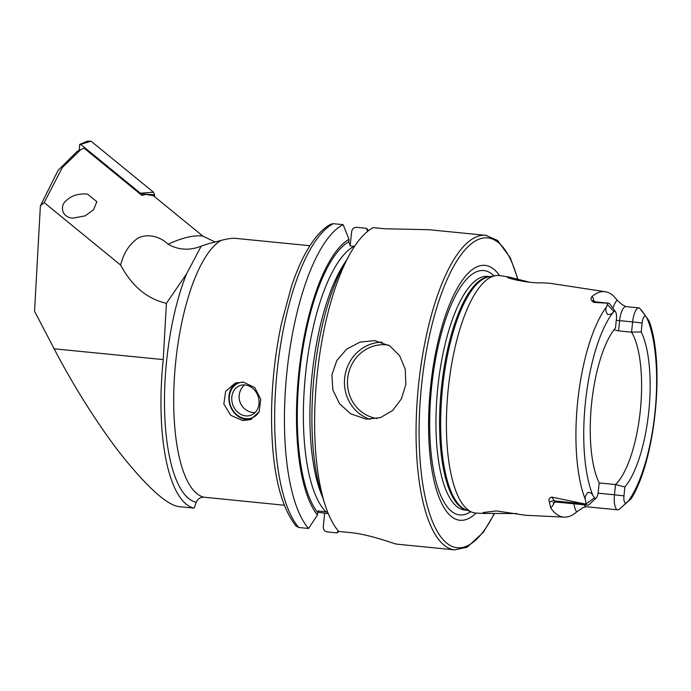 <?xml version="1.0" encoding="UTF-8"?>
<svg xmlns="http://www.w3.org/2000/svg" width="691" height="691" viewBox="0 0 691 691"><rect width="100%" height="100%" fill="white"/><g stroke="black" fill="none" stroke-linecap="round" stroke-linejoin="round"><path stroke-width="1.04" d="M517.041 513.577L484.071 513.396L482.983 512.541L496.363 510.917L525.739 515.296M550.122 283.31L542.435 282.818C525.886 283.578 500.612 276.495 508.922 277.013L529.107 282.092M242.688 420.56L250.583 419.584L259.168 411.698L260.732 399.191L254.703 387.547L243.336 382.088L235.156 383.177L225.663 391.339L223.832 404.028L230.742 415.334L242.688 420.56M374.643 340.611L389.733 345.854L399.666 355.779L405.246 369.219L405.85 384.377L401.436 398.854L392.618 410.489L380.447 417.632L366.377 419.187L350.674 413.831L339.549 403.708L332.889 390.095L331.887 374.937L336.802 360.547L346.761 349.067L360.08 342.097L374.643 340.611M598.078 493.175L614.454 494.799A14.39 4.759 95.6 0 0 617.659 509.837A14.39 4.759 95.6 0 0 617.745 509.846A14.39 4.759 95.6 0 0 619.196 509.353L631.133 498.729C655.431 460.534 665.191 364.122 649.16 321.082L646.076 316.642A7.351 2.427 -84.4 0 0 646.059 316.616L639.624 308.117A14.857 4.906 -84.4 0 0 639.037 307.918A14.857 4.906 -84.4 0 0 638.95 307.901L625.96 306.614A14.857 4.906 -84.4 0 1 626.046 306.631M615.543 311.866L610.049 304.256A14.857 4.906 95.6 0 0 608.521 303.159A14.857 4.906 95.6 0 0 608.434 303.15A14.857 4.906 95.6 0 0 607.907 303.185L606.612 306.709C605.281 308.601 605.575 311.175 607.493 314.431C610.067 314.673 611.958 313.956 613.159 312.28L613.919 311.632A7.351 2.427 95.6 0 1 614.791 311.321A7.351 2.427 95.6 0 1 615.543 311.866A7.351 2.427 95.6 0 1 616.424 319.009L615.482 327.923A87.308 28.849 95.6 0 0 591.643 402.991A87.308 28.849 95.6 0 0 599.192 482.949L598.251 491.871A6.884 2.272 -84.4 0 1 596.16 498.012A6.884 2.272 -84.4 0 1 594.554 497.831L592.861 495.404C592.152 493.486 590.529 492.467 587.989 492.355C585.614 495.015 584.741 497.399 585.363 499.507L586.063 504.188L551.703 497.071C549.086 498.151 548.343 499.852 549.475 502.167L550.623 507.816A114.68 37.893 95.6 0 0 562.932 516.998A114.68 37.893 95.6 0 0 564.297 517.127A114.68 37.893 95.6 0 0 576.743 511.884L583.308 507.453L586.201 506.728A14.39 4.759 95.6 0 0 586.288 506.736M624.897 486.956L615.534 484.564L614.454 494.799L623.964 495.879L624.897 486.956A87.308 28.849 95.6 0 0 648.737 411.888A87.308 28.849 95.6 0 0 641.196 331.93L642.129 323.008A7.351 2.427 -84.4 0 1 645.299 316.081A7.351 2.427 -84.4 0 1 646.059 316.616L641.179 309.853M642.129 323.008L632.628 321.928A14.857 4.906 -84.4 0 1 638.95 307.901M612.934 308.246A21.965 7.256 -84.4 0 1 617.115 300.205L621.831 304.446L625.96 306.614A14.857 4.906 -84.4 0 0 619.637 320.641L616.286 320.296M499.818 275.623A119.353 39.439 95.6 0 0 499.774 275.614A119.353 39.439 95.6 0 0 495.361 275.683A119.353 39.439 95.6 0 0 448.096 390.415A119.353 39.439 95.6 0 0 471.962 512.178A119.353 39.439 95.6 0 0 474.872 512.972A119.353 39.439 95.6 0 0 476.28 513.119L485.859 513.551M499.533 275.579A128.068 42.324 95.6 0 0 485.885 265.482A128.068 42.324 95.6 0 0 430.623 386.304A128.068 42.324 95.6 0 0 459.118 520.176A128.068 42.324 95.6 0 0 476.03 513.102M454.713 549.881L397.938 544.266A158.04 52.222 -84.4 0 1 396.98 544.145A158.04 52.222 -84.4 0 1 394.414 543.541C388.627 541.796 367.871 534.212 350.009 532.562L338.763 531.457A158.04 52.222 95.6 0 1 324.96 504.508A158.04 52.222 95.6 0 1 349.706 254.409A158.04 52.222 95.6 0 1 373.321 227.641L384.567 228.756L428.938 229.706L485.833 235.337A158.04 52.222 95.6 0 0 418.444 386.01A158.04 52.222 95.6 0 0 453.754 549.76A158.04 52.222 95.6 0 0 454.713 549.881L467.168 547.212L483.329 532.32L494.644 513.43M367.025 535.473L369.754 536.138M525.765 515.296L564.297 517.127M617.115 300.205A113.687 37.573 95.6 0 0 605.359 291.749A113.687 37.573 95.6 0 0 605.325 291.74A113.687 37.573 95.6 0 0 592.23 296.327C590.192 298.253 590.745 300.274 593.897 302.416L607.907 303.185M646.681 317.506A106.25 35.111 95.6 0 1 655.12 411.024A106.25 35.111 95.6 0 1 628.456 500.949L619.421 509.163M72.633 218.166L85.14 215.877L93.449 209.857L96.878 201.712L87.524 194.111L86.651 193.998C77.824 193.549 70.931 195.855 65.973 200.926C60.437 204.691 60.558 216.991 72.633 218.166L71.847 218.062M284.217 505.225L204.026 497.2C200.381 497.079 197.781 498.79 196.253 502.314A136.239 45.019 -84.4 0 1 164.795 416.362A136.239 45.019 -84.4 0 1 186.596 273.817L166.427 303.332L163.24 359.588A142.234 47.005 -84.4 0 0 194.111 508.127L196.253 502.314M207.827 243.914L221.085 240.433C227.391 238.732 232.297 238.05 235.786 238.395L309.888 245.72M215.031 241.954L202.817 236.08L153.488 195.769L145.913 194.37L141.949 195.441L84.069 148.133L80.968 149.489L62.415 167.403L44.172 202.584L40.38 205.832L34.55 311.252L54.148 348.8L163.24 359.588M40.38 205.832L58.174 170.262L77.193 151.407L79.145 150.508M54.148 348.8C72.305 383.825 98.286 425.786 122.67 456.544C148.099 487.941 166.73 504.62 178.554 506.589L194.111 508.127M186.596 273.817L201.193 246.169L207.654 243.966M507.626 277.169L508.922 277.013M623.964 495.879A6.884 2.272 95.6 0 0 626.305 502.78M599.192 482.949L615.534 484.564A82.972 27.415 95.6 0 0 640.272 410.972A82.972 27.415 95.6 0 0 631.548 332.164L641.196 331.93M614.005 329.78L618.566 330.877L631.548 332.164L632.628 321.928L619.637 320.641L618.566 330.877M317.748 512.135L324.684 513.188L323.276 526.577C323.198 529.531 324.511 531.319 327.214 531.923L336.975 532.891A158.04 52.222 95.6 0 0 338.979 531.474M336.975 532.891L338.288 530.913M350.156 245.849L351.641 231.71C352.185 228.833 353.844 227.365 356.608 227.313L366.368 228.28L367.621 231.381M298.797 527.501L296.05 526.067C279.129 504.344 270.976 465.648 271.589 409.962C272.168 380.655 275.424 351.969 281.358 323.898L291.455 286.411C298.503 265.344 306.623 249.01 315.804 237.393C320.615 231.338 325.677 226.924 331.006 224.143L333.356 223.685A158.04 52.222 95.6 0 0 277.652 366.515A158.04 52.222 95.6 0 0 298.797 527.501L308.557 528.468A158.04 52.222 95.6 0 1 287.413 367.482A158.04 52.222 95.6 0 1 343.107 224.653L333.356 223.685M368.64 230.595A158.04 52.222 95.6 0 0 366.368 228.28M354.561 246.393L350.207 245.901L348.774 241.764L349.033 239.319A144.419 47.722 95.6 0 0 299.255 368.882A144.419 47.722 95.6 0 0 317.428 515.054L308.557 528.468M349.033 239.319L343.107 224.653M327.655 512.083L318.128 510.925L317.428 515.054M349.706 254.409L343.971 264.722A144.419 47.722 95.6 0 0 321.358 493.27L324.96 504.508M324.684 513.188L328.242 513.543M596.16 498.012L589.285 504.404A14.39 4.759 -84.4 0 1 587.54 505.138A14.39 4.759 -84.4 0 1 586.063 504.188M44.172 202.584L120.64 265.085C131.921 286.186 147.183 298.935 166.427 303.332M120.64 265.085C123.136 254.582 128.016 246.298 135.281 240.226C141.517 234.007 156.917 233.48 168.12 244.26C178.641 250.116 189.662 250.755 201.193 246.169M79.171 150.396L79.811 144.359L87.498 141.119L91.039 141.18L80.674 144.402L140.377 193.195L153.471 192.21L154.594 194.827L154.499 196.589M91.039 141.18L153.471 192.21M154.594 194.827L140.662 193.851L140.636 194.361M140.662 193.851L140.377 193.195M80.674 144.402L79.474 144.989M259.237 411.56A18.648 15.755 69.3 0 1 233.022 410.532A18.648 15.755 69.3 0 1 230.405 391.814A18.648 15.755 69.3 0 1 243.5 382.106M251.774 419.074A19.754 16.688 69.3 0 1 232.841 410.92A19.754 16.688 69.3 0 1 237.246 382.529M255.903 391.857A15.807 13.354 69.3 0 1 250.988 415.205A15.807 13.354 69.3 0 1 234.914 408.986A15.807 13.354 69.3 0 1 239.837 385.63A15.807 13.354 69.3 0 1 255.903 391.857M388.541 345.12A37.141 35.051 -81.1 0 0 386.442 344.844A37.141 35.051 -81.1 0 0 347.772 377.554A37.141 35.051 -81.1 0 0 377.226 418.53M584.137 504.81A14.39 4.759 95.6 0 0 586.115 506.719A14.39 4.759 95.6 0 0 586.201 506.728L617.745 509.846M613.919 311.632L607.51 304.61M489.815 276.694A117.375 38.791 95.6 0 0 441.229 389.733A117.375 38.791 95.6 0 0 466.719 510.105M495.361 275.683L488.874 276.858A117.539 38.843 95.6 0 0 442.335 389.845A117.539 38.843 95.6 0 0 465.838 509.759L471.962 512.178M490.161 276.633L487.768 276.391A117.375 38.791 95.6 0 0 437.723 388.299A117.375 38.791 95.6 0 0 463.946 509.906A117.375 38.791 95.6 0 0 464.654 510.001L467.047 510.234M494.065 275.925A122.773 40.57 95.6 0 0 484.633 270.673A122.773 40.57 95.6 0 0 431.65 386.511A122.773 40.57 95.6 0 0 458.971 514.847A122.773 40.57 95.6 0 0 470.744 511.694M517.637 279.181A155.674 51.445 95.6 0 0 488.77 238.032A155.674 51.445 95.6 0 0 421.596 384.904A155.674 51.445 95.6 0 0 456.233 547.626A155.674 51.445 95.6 0 0 494.333 513.439M221.085 240.433A130.383 43.084 95.6 0 0 174.503 376.094A130.383 43.084 95.6 0 0 204.026 497.2M200.96 246.678A136.239 45.019 -84.4 0 1 201.392 246.091M606.612 306.709A112.564 37.202 95.6 0 0 585.363 499.507M613.159 312.28A106.25 35.111 95.6 0 0 585.648 400.21A106.25 35.111 95.6 0 0 592.861 495.404M348.774 241.764A142.035 46.936 95.6 0 0 300.032 368.994A142.035 46.936 95.6 0 0 317.687 512.567M354.017 246.341A137.293 45.373 95.6 0 0 305.586 373.762A137.293 45.373 95.6 0 0 326.1 511.927M346.053 260.973A137.293 45.373 95.6 0 0 322.671 497.356M486.792 235.458A158.04 52.222 95.6 0 0 485.833 235.337L497.615 240.468L510.373 257.993L517.948 279.268M594.035 301.501A21.965 7.256 95.6 0 0 592.23 296.327M592.766 300.585L595.443 301.863A14.857 4.906 95.6 0 0 593.897 302.416M573.979 503.799A21.499 7.109 95.6 0 0 576.743 511.884M554.467 502.124A21.499 7.109 -84.4 0 1 550.623 507.816M549.475 502.167A7.109 6.262 145 0 1 554.389 500.897L551.703 497.071M587.54 505.138L555.996 502.02A14.39 4.759 -84.4 0 1 554.389 500.897L584.741 503.903M586.011 503.964L594.554 497.831M370.134 419.351A39.508 37.288 98.9 0 1 344.947 375.93A39.508 37.288 98.9 0 1 382.123 342.192M168.12 244.26A221.258 64.056 -50.7 0 1 202.817 236.08M605.325 291.74L550.088 283.301M508.887 277.005L499.774 275.614M595.443 301.863L608.434 303.15M555.996 502.02L553.059 502.78M80.968 149.481L77.193 151.415M244.536 384.922A15.807 15.807 0 0 0 254.988 412.639"/></g></svg>

